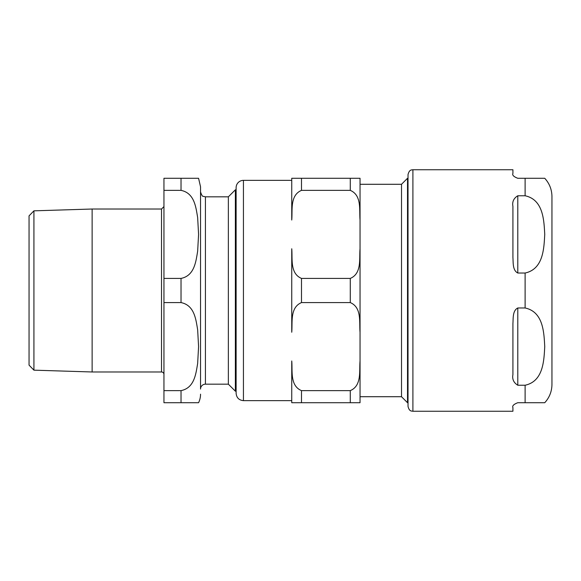 <?xml version="1.0" encoding="UTF-8"?>
<svg xmlns="http://www.w3.org/2000/svg" width="581" height="581" viewBox="0 0 581 581"><rect width="100%" height="100%" fill="white"/><g stroke="black" fill="none" stroke-linecap="round" stroke-linejoin="round"><path stroke-width="0.87" d="M236.118 187.678L236.118 393.322C236.554 397.767 238.994 400.207 243.439 400.643L243.439 180.357A7.321 7.321 0 0 0 236.118 187.678M291.742 402.713L301.495 402.713L291.742 402.713L291.742 360.975C292.671 370.7 289.737 385.661 301.495 390.628L350.285 390.628C362.043 385.661 359.109 370.7 360.046 360.975L360.046 402.713L360.046 396.714L401.515 396.714L401.515 184.286L360.046 184.286M301.495 278.415L350.285 278.415C362.043 273.448 359.109 258.487 360.046 248.762L360.046 332.238C359.109 322.513 362.043 307.552 350.285 302.585L301.495 302.585C289.737 307.552 292.671 322.513 291.742 332.238L291.742 248.762C292.671 258.487 289.737 273.448 301.495 278.415L301.495 302.585M360.046 178.287L350.285 178.287L360.046 178.287L360.046 220.025C359.109 210.3 362.043 195.339 350.285 190.372L301.495 190.372C289.737 195.339 292.671 210.3 291.742 220.025L291.742 178.287L301.495 178.287L291.742 178.287M360.046 402.713L350.285 402.713L360.046 402.713M360.046 220.025L360.046 248.762M360.046 332.238L360.046 360.975M301.495 390.628L301.495 402.713L350.285 402.713L350.285 390.628M291.742 248.762L291.742 332.238M401.515 184.286L407.513 178.287L407.513 402.713L408.022 402.713M350.285 190.372L350.285 178.287L301.495 178.287L301.495 190.372M517.794 195.768L525.115 195.768C543.555 199.719 543.961 220.874 544.746 234.39C543.961 247.913 543.555 269.068 525.115 273.019L517.794 273.019C512.457 270.368 513.313 262.401 512.921 257.499L512.921 206.408C512.072 201.796 513.698 198.252 517.794 195.768L517.794 273.019M517.794 307.981L525.115 307.981C543.555 311.932 543.961 333.087 544.746 346.61C543.961 360.126 543.555 381.281 525.115 385.232L517.794 385.232C513.698 382.748 512.072 379.204 512.921 374.592L512.921 323.501C513.313 318.599 512.457 310.632 517.794 307.981L517.794 385.232M525.115 195.768L525.115 178.287L544.746 178.287L517.794 178.287C513.698 176.718 512.072 175.099 512.921 173.407L512.921 169.746L412.902 169.746L412.902 411.254L512.921 411.254L512.921 407.593C512.072 405.901 513.698 404.282 517.794 402.713L544.746 402.713L525.115 402.713L544.746 402.713L525.115 402.713L525.115 385.232M544.746 402.713C549.459 397.527 551.863 391.427 551.95 384.419L551.95 196.581C551.863 189.573 549.459 183.473 544.746 178.287M412.902 169.746C411.791 170.022 409.365 169.216 408.022 174.627L408.022 406.373C409.3 411.682 411.53 410.905 412.902 411.254M33.923 210.838L29.05 215.863L29.05 365.137L33.923 370.162L33.923 210.838L92.132 209.022L92.132 371.978L161.511 371.978A2.44 2.44 0 0 1 163.951 374.418M200.539 191.948L200.539 389.052A4.88 4.88 0 0 1 205.42 384.172L205.42 196.828L203.277 196.327C202.551 196.647 201.636 195.187 200.539 191.948M198.579 178.287L200.539 186.821L200.539 290.5M205.42 196.828L228.355 196.828L228.355 384.172L235.363 391.187L236.118 391.187M181.025 302.585C194.541 305.301 195.891 319.535 197.649 329.703L198.579 346.61L197.649 363.51C195.891 373.677 194.541 387.912 181.025 390.628L163.951 390.628L163.951 302.585L181.025 302.585L181.025 278.415L163.951 278.415L163.951 190.372L181.025 190.372C194.541 193.088 195.891 207.323 197.649 217.49L198.579 234.39L197.649 251.297C195.891 261.465 194.541 275.699 181.025 278.415M181.025 190.372L181.025 178.287L198.579 178.287L163.951 178.287L163.951 190.372M181.025 390.628L181.025 402.713L198.579 402.713L163.951 402.713L163.951 390.628M163.951 278.415L163.951 302.585M200.539 394.179A19.514 19.514 0 0 1 198.579 402.713M228.355 196.828L235.363 189.813L235.363 391.187M350.285 278.415L350.285 302.585M525.115 307.981L525.115 273.019M92.132 209.022L161.511 209.022L161.511 371.978M243.439 400.643L291.742 400.643M243.439 180.357L291.742 180.357M401.515 396.714L407.513 402.713M407.513 178.287L408.022 178.287M33.923 370.162L92.132 371.978M205.42 384.172L228.355 384.172M235.363 189.813L236.118 189.813M161.511 209.022L163.951 206.582"/></g></svg>
